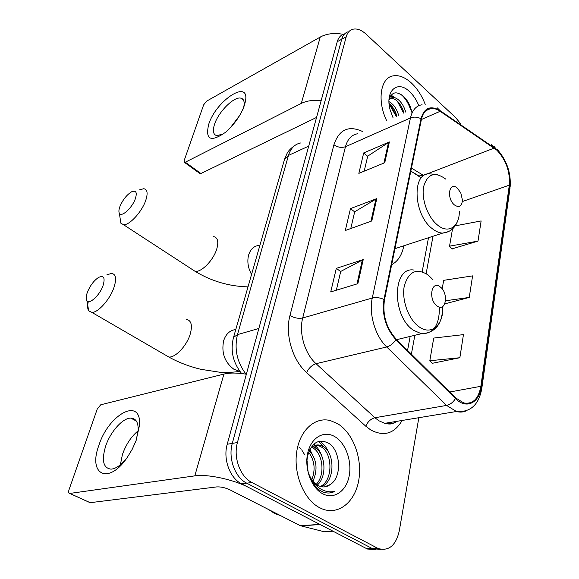 <?xml version="1.0" encoding="UTF-8"?>
<svg xmlns="http://www.w3.org/2000/svg" width="579" height="579" viewBox="0 0 579 579"><rect width="100%" height="100%" fill="white"/><g stroke="black" fill="none" stroke-linecap="round" stroke-linejoin="round"><path stroke-width="0.87" d="M391.679 264.69C397.968 261.31 402.014 255.006 403.809 245.793M343.622 34.262C340.517 35.276 338.389 37.751 337.253 41.702L227.214 444.259C222.879 458.959 229.849 478.16 241.559 483.812L366.348 548.487L367.535 549.037L375.67 549.623M348.066 31.802C344.961 32.808 342.848 35.29 341.711 39.249L232.295 443.398C227.974 458.17 234.98 477.48 246.712 483.168L371.675 548.233L372.854 548.791L381.018 549.37L372.854 548.791L371.675 548.233L246.712 483.168C234.98 477.48 227.974 458.17 232.295 443.398L341.711 39.249C342.848 35.29 344.961 32.808 348.066 31.802M411.387 82.992C404.945 77.152 398.765 74.792 392.844 75.914C380.454 77.991 376.958 100.847 386.642 120.693C376.958 100.847 380.454 77.991 392.844 75.914C398.765 74.792 404.945 77.152 411.387 82.992C417.285 88.58 421.896 95.709 425.218 104.379C421.896 95.709 417.285 88.58 411.387 82.992M337.658 423.705L330.435 420.615C315.157 416.46 299.69 430.132 296.658 452.199C293.466 474.194 303.982 499.619 319.492 507.645L322.351 508.963C338.954 515.549 355.426 501.486 358.835 479.752C362.432 458.09 352.944 432.889 337.658 423.705L330.435 420.615C315.157 416.46 299.69 430.132 296.658 452.199C293.466 474.194 303.982 499.619 319.492 507.645L322.351 508.963C338.954 515.549 355.426 501.486 358.835 479.752C362.432 458.09 352.944 432.889 337.658 423.705M496.992 150.279C506.097 160.173 510.208 171.804 509.317 185.164L480.867 386.302C478.544 398.909 472.84 404.453 463.736 402.933L455.666 397.939L396.087 339.026C386.244 327.909 382.372 314.838 384.485 299.799L421.476 119.122C422.938 112.702 426.057 109.149 430.834 108.461C433.794 108.157 436.906 109.105 440.163 111.298L496.992 150.279M497.071 149.773L440.192 110.712C430.581 105.067 424.197 107.737 421.027 118.724L383.971 299.423C381.8 314.846 385.766 328.25 395.87 339.649L455.478 398.555C466.261 409.664 479.369 403.027 481.308 386.62L509.701 185.512C510.613 171.825 506.401 159.905 497.071 149.773M432.448 363.272L459.856 357.728L463.453 334.626L433.722 338.064L429.821 360.739L432.672 363.482M451.953 248.89L478.001 241.117L481.135 220.939L455.203 225.861M460.566 123.703L455.659 117.595L366.167 34.219C361.339 29.855 356.802 28.219 352.546 29.319C349.448 30.318 347.335 32.808 346.213 36.781L237.433 442.522C233.127 457.374 240.169 476.792 251.923 482.517L378.232 548.537C388.835 551.382 395.841 545.541 399.257 531.001L418.841 417.705M384.76 162.721L358.842 173.367L363.684 152.943L389.377 141.927L384.76 162.721M357.865 283.659L330.725 291.925L336.312 268.367L363.221 259.595L357.865 283.659M371.805 220.961L345.287 230.514L350.483 208.606L376.777 198.619L371.805 220.961M444.824 303.859L469.236 297.44L472.594 275.879L443.666 280.337L442.19 288.921M350.483 208.606L354.666 211.878M350.773 228.539L354.703 211.755L376.777 198.619M336.312 268.367L340.698 271.551M336.334 290.217L340.727 271.435L363.221 259.595M363.684 152.943L367.687 156.287M364.198 171.167L367.716 156.149L389.377 141.927M469.236 297.44L445.577 300.754M478.001 241.117L449.55 246.147L452.517 228.944M449.55 246.147L452.156 249.122M459.856 357.728L429.821 360.739M388.979 101.549L392.765 104.423C395.363 107.151 397.317 110.777 398.634 115.301M389.066 103.518L391.006 105.233C393.604 107.962 395.558 111.581 396.876 116.09M389.095 99.646L392.272 97.518C394.726 97.243 397.252 98.452 399.85 101.144C402.448 103.902 404.41 107.556 405.727 112.109M389.334 98.712L390.485 98.358C392.946 98.075 395.471 99.277 398.07 101.969C400.668 104.719 402.629 108.367 403.947 112.905M418.805 105.668C416.525 99.95 413.435 95.26 409.527 91.598C397.476 79.656 384.76 90.917 390.166 109.952L393.069 117.798M412.009 113.079C410.895 106.854 408.434 101.643 404.634 97.453C396.854 90.541 391.636 91.446 388.994 100.167M400.617 94.182C404.96 97.533 408.318 102.765 410.677 109.88M390.651 95.781L393.452 97.467M397.418 101.325L403.563 113.079M390.687 104.915L396.535 116.241M391.1 95.173L395.45 97.96M208.701 124.355C215.945 100.565 249.94 78.281 245.46 101.224L244.461 105.183C240.821 115.286 234.56 124.29 225.68 132.193C210.756 142.514 205.096 139.901 208.701 124.355M243.158 109.069L243.954 105.914C244.649 101.405 243.607 98.814 240.828 98.148C233.996 96.266 218.406 111.921 214.527 124.326C212.45 130.919 213.224 134.697 216.85 135.66L223.682 133.792M230.225 127.901L239.619 115.554M343.333 34.356C334.394 32.692 326.708 33.589 320.267 37.049L206.602 101.151L203.649 104.85L184.165 160.549L184.498 162.41L185.309 162.214L200.92 173.512L316.554 117.436M321.135 100.674C313.369 99.82 306.761 100.739 301.29 103.424L185.309 162.214M200.92 173.512L199.646 173.36M396.21 116.386L389.102 103.93M119.969 206.406C118.782 209.62 118.594 211.936 119.404 213.362C121.467 217.61 132.171 207.912 135.305 198.85C137.303 192.38 136.072 190.028 131.607 191.794C126.765 194.783 122.886 199.654 119.969 206.406M139.655 189.796L143.773 188.718C147.464 189.362 148.079 193.364 145.626 200.732C141.725 212.073 129.291 225.484 123.515 224.71L120.837 223.176L120.135 218.392M454.472 204.973C459.133 208.013 461.789 206.413 462.455 200.175L460.797 192.923L457.388 188.189C449.282 180.583 446.091 198.235 454.472 204.973M87.48 292.04C86.003 296.05 85.808 298.916 86.886 300.624C89.289 304.851 99.631 295.413 102.975 285.823C105.342 277.942 103.902 275.134 98.654 277.384C94.022 280.446 90.295 285.331 87.48 292.04M106.847 274.866L111.494 273.404C115.995 274.033 116.77 278.875 113.81 287.929C109.699 299.756 97.967 312.783 91.887 312.392L88.717 310.829C87.436 308.875 87.299 305.777 88.319 301.536M436.964 305.878C445.779 312.978 449.065 293.22 440.25 286.945C431.521 279.577 427.917 299.509 436.964 305.878M98.857 445.446C108.649 413.999 141.645 396.362 139.517 425.276L136.022 440.778L132.186 449.34L127.293 457.41C108.403 485.484 87.791 474.614 98.857 445.446M136.145 440.445L138.186 430.233C138.359 422.33 135.891 418.284 130.76 418.11C122.668 417.944 110.307 431.862 105.61 446.264C101.434 460.508 103.25 468.136 111.067 469.156C116.147 468.686 121.547 464.785 127.257 457.461M120.367 464.785L122.408 454.602C125.954 444.498 131.201 436.566 138.149 430.798M319.63 524.277L248.746 487.54C233.728 479.535 207.275 473.846 194.812 475.866L69.813 493.431L90.186 502.681L216.626 486.917C220.751 486.686 225.166 487.641 229.87 489.798L300.342 525.703L319.869 524.386M246.364 374.215C237.339 372.71 229.856 372.666 223.914 374.077L100.724 404.786L97.272 408.969L69.017 489.754C68.315 492.07 68.554 493.301 69.719 493.438L69.813 493.431M90.186 502.681L89.267 502.319M332.997 531.204L324.327 531.775L300.342 525.703M268.605 509.534L274.54 513.443L280.801 515.744M312.66 446.619L315.28 447.885C325.434 453.683 327.367 476.698 317.256 485.072M311.719 447.335L313.282 448.189C322.952 453.784 325.412 475.25 316.199 484.362M330.218 484.543C342.442 477.168 340.51 450.556 328.944 443.413C318.928 438.223 311.828 442.349 307.644 455.796C304.916 468.31 310.561 484.268 319.977 490.435L323.343 492.114C327.396 493.54 331.253 493.272 334.915 491.303C329.646 492.548 324.486 491.513 319.442 488.198C315.186 485.231 311.893 481.033 309.562 475.612C311.618 480.194 314.397 483.472 317.885 485.448L319.789 486.302C323.56 487.554 327.034 486.968 330.218 484.543L324.378 486.917M309.562 475.612L308.223 472.565M309.83 449.449C312.798 445.512 316.431 444.158 320.73 445.381L323.35 446.662C335.227 453.379 335.053 481.866 321.367 486.736M315.62 484.956L312.617 482.705M311.9 446.141L318.703 445.692L321.323 446.966C332.78 453.444 333.157 480.621 320.353 486.483M306.979 460.978L308.144 472.269M309.287 450.6C316.778 459.183 318.009 469.403 312.971 481.258M308.636 452.257C314.578 460.225 315.649 469.403 311.857 479.774M334.85 436.675C324.081 430.11 311.263 437.333 307.782 452.807C304.127 468.179 311.176 487.684 322.517 493.67C333.815 499.88 346.148 491.405 349.108 476.3C352.235 461.275 345.677 443.022 334.85 436.675M334.915 491.303L329.502 492.968M318.508 441.372L325.716 448.595M313.29 444.571L314.158 445.367M314.404 445.606L317.929 450.1M309.432 450.281L310.279 451.598M319.391 441.14C323.791 443.666 327.236 448.153 329.719 454.609M313.84 444.057L315.171 445.237M315.237 445.302C318.204 448.226 320.476 452.061 322.076 456.802M309.874 449.384L314.592 459.212M298.815 446.959L299.509 447.581M300.11 448.175L301.152 449.326M301.977 450.346L304.735 454.848M306.457 459.096L307.297 462.078M337.253 41.702L346.213 36.781M366.348 548.487L377.045 547.98M241.559 483.812L251.923 482.517M227.214 444.259L237.433 442.522M300.508 142.991C294.653 144.236 290.644 148.376 288.472 155.411L308.716 146.103M284.246 160.332L284.615 159.037L288.472 155.411L237.462 334.64L258.871 328.459M233.243 338.44L233.547 337.347L237.462 334.64C234.126 348.898 236.963 362.063 245.974 374.143M509.317 185.164L462.368 201.535M402.13 420.463C394.386 433.693 383.92 436.856 370.726 429.951L365.783 426.209L306.602 372.579C292.388 360.152 284.832 334.134 289.963 315.512L333.931 144.736C339.106 129.508 348.659 125.1 362.57 131.52M455.478 398.555C453.198 402.289 450.23 404.576 446.575 405.423L374.91 417.734L378.847 420.752L384.745 423.329C389.211 424.393 393.307 423.712 397.049 421.302M491.151 144.54L494.263 147.507M383.971 299.423C379.853 297.635 375.952 297.172 372.275 298.04L410.46 117.95C413.862 116.661 417.387 116.922 421.027 118.724M395.87 339.649C393.402 343.463 390.347 345.909 386.721 346.973C375.199 336.088 368.657 313.854 372.275 298.04L302.694 317.98C298.706 332.918 304.742 353.66 316.047 363.692L374.91 417.734C370.799 418.849 367.759 421.678 365.783 426.209M437.174 107.766L440.192 110.712M357.576 133.763C351.576 134.827 347.538 139.141 345.468 146.711L410.46 117.95C412.32 110.061 416.2 105.653 422.091 104.748M466.529 410.706C463.41 412.219 460.044 412.48 456.455 411.503L446.575 405.423L386.721 346.973L316.047 363.692C311.972 365.052 308.824 368.012 306.602 372.579M481.308 386.62L481.771 388.618C478.797 404.887 470.358 412.516 456.455 411.503L384.745 423.329C392.367 425.203 393.829 422.808 396.05 421.461M481.866 387.944L510.027 187.951L509.701 185.512M333.931 144.736C337.68 147.37 341.53 148.029 345.468 146.711L302.694 317.98C298.482 318.819 294.241 318.001 289.963 315.512M480.867 386.302L449.673 392.019M411.387 354.153L414.846 335.284M426.151 273.592L432.991 236.261M494.256 148.072L423.394 175.35L411.452 168.084M440.163 111.298L421.403 119.491M414.977 173.562L418.914 175.944L423.394 175.35M370.958 221.265L375.909 199.038M383.928 163.061L388.531 142.383M356.997 283.92L362.338 259.964M301.29 103.424L320.267 37.049M191.801 269.192L195.058 271.312C201.362 272.564 213.564 260.072 216.778 248.941C218.775 241.704 217.755 237.6 213.731 236.63M251.554 274.46C247.971 267.86 247.001 261.346 248.659 254.912C250.49 249.238 253.87 246.075 258.791 245.438M445.664 179.056C434.909 171.246 427.577 173.714 423.676 186.474C421.172 198.749 427.686 217.074 437.333 224.884C448.298 234.329 459.538 226.874 459.335 211.349M437.572 174.663L429.3 173.794C411.698 172.918 413.486 214.635 432.151 228.575C435.719 231.455 439.215 232.968 442.646 233.105L448.58 231.586M164.914 354.753L168.8 357.011C175.386 357.851 186.851 345.692 190.216 334.148C192.604 325.297 191.338 320.382 186.431 319.398M239.88 371.371L233.938 369.286C224.71 362.374 221.272 352.872 223.632 340.785C225.868 333.974 229.914 330.225 235.783 329.538M432.969 279.737L428.214 275.025C416.619 267.737 408.651 271.37 404.301 285.925C401.479 299.792 408.419 319.217 418.827 326.614C431.283 336.167 443.905 324.841 442.732 306.544C442.537 323.943 435.401 332.997 421.324 333.721C433.548 333.953 439.57 325.072 439.389 307.08M413.876 270.046C392.482 266.224 391.484 315.975 413.384 330.211L421.324 333.721L396.724 339.656M194.812 475.866L223.914 374.077M320.071 524.502L300.906 525.92M367.535 549.037L378.232 548.537M241.609 373.527C232.888 362.468 230.196 350.411 233.547 337.347L284.615 159.037L287.112 153.326C288.414 150.735 291.136 148.014 295.283 145.163M495.096 147.37L493.692 146.241M496.833 148.962C506.719 160.014 511.156 172.716 510.142 187.075M430.834 108.461L425.891 110.647M420.274 177.268L410.844 171.058M407.565 350.382L410.164 336.413M422.178 271.754L428.496 237.723M390.485 98.358L392.272 97.518M243.954 105.914L245.46 101.224M240.828 98.148L243.614 100.37M200.095 173.686L184.498 162.41M119.404 213.362L120.837 223.176M248.007 286.866C229.052 286.388 211.407 281.199 195.058 271.312L123.515 224.71M394.95 248.681L442.646 233.105C450.201 232.288 455.318 227.945 457.989 220.078M86.886 300.624L88.717 310.829M239.93 371.436C231.064 372.478 224.449 372.76 220.063 372.283L200.884 369.315C189.174 366.485 178.477 362.382 168.8 357.011L91.887 312.392M138.186 430.233L139.517 425.276M130.76 418.11L136.333 421.027M300.573 525.812L319.84 524.386M90.092 502.695L69.719 493.438M277.384 514.702L278.55 514.601M318.703 445.692L320.73 445.381"/></g></svg>
